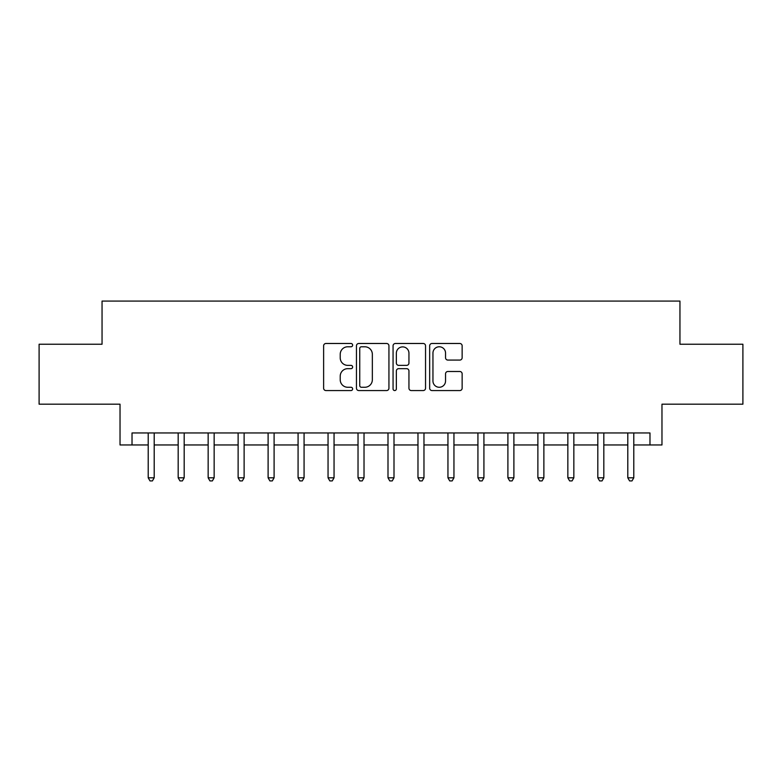 <?xml version="1.0" encoding="UTF-8"?>
<svg xmlns="http://www.w3.org/2000/svg" width="782" height="782" viewBox="0 0 782 782"><rect width="100%" height="100%" fill="white"/><g stroke="black" fill="none" stroke-linecap="round" stroke-linejoin="round"><path stroke-width="1.17" d="M352.633 345.126A1.652 1.652 0 0 0 350.991 343.484L325.977 343.484A2.356 2.356 0 0 0 323.621 345.84L323.621 388.204A2.356 2.356 0 0 0 325.977 390.56L350.991 390.56A1.652 1.652 0 0 0 352.633 388.908A1.652 1.652 0 0 0 350.991 387.266L347.746 387.266A7.537 7.537 0 0 1 340.219 379.729L340.219 376.201A7.537 7.537 0 0 1 347.746 368.664L350.991 368.664A1.652 1.652 0 0 0 352.633 367.022A1.652 1.652 0 0 0 350.991 365.37L347.746 365.37A7.537 7.537 0 0 1 340.219 357.843L340.219 354.314A7.537 7.537 0 0 1 347.746 346.778L350.991 346.778A1.652 1.652 0 0 0 352.633 345.126M459.787 360.082A2.356 2.356 0 0 0 462.142 357.726L462.142 345.84A2.356 2.356 0 0 0 459.787 343.484L432.016 343.484A2.356 2.356 0 0 0 429.66 345.84L429.66 388.204A2.356 2.356 0 0 0 432.016 390.56L459.787 390.56A2.356 2.356 0 0 0 462.142 388.204L462.142 373.845A2.356 2.356 0 0 0 459.787 371.489L447.9 371.489A2.356 2.356 0 0 0 445.545 373.845L445.545 380.971A6.295 6.295 0 0 1 439.249 387.266A6.295 6.295 0 0 1 432.954 380.971L432.954 353.073A6.295 6.295 0 0 1 439.249 346.778A6.295 6.295 0 0 1 445.545 353.073L445.545 357.726A2.356 2.356 0 0 0 447.9 360.082L459.787 360.082M132.021 444.958L132.021 432.964L649.979 432.964L649.979 444.958L661.973 444.958L661.973 404.186L742.9 404.186L742.9 344.236L679.949 344.236L679.949 301.08L102.051 301.08L102.051 344.236L39.1 344.236L39.1 404.186L120.027 404.186L120.027 444.958L148.209 444.958M388.937 345.84A2.356 2.356 0 0 0 386.591 343.484L358.811 343.484A2.356 2.356 0 0 0 356.455 345.84L356.455 388.204A2.356 2.356 0 0 0 358.811 390.56L386.591 390.56A2.356 2.356 0 0 0 388.937 388.204L388.937 345.84M395.409 343.484L423.189 343.484A2.356 2.356 0 0 1 425.545 345.84L425.545 388.204A2.356 2.356 0 0 1 423.189 390.56L411.303 390.56A2.356 2.356 0 0 1 408.947 388.204L408.947 371.02A2.356 2.356 0 0 0 406.591 368.664L398.712 368.664A2.356 2.356 0 0 0 396.357 371.02L396.357 388.908A1.652 1.652 0 0 1 394.705 390.56A1.652 1.652 0 0 1 393.063 388.908L393.063 345.84A2.356 2.356 0 0 1 395.409 343.484M154.201 444.958L178.179 444.958M184.181 444.958L208.159 444.958M214.151 444.958L238.129 444.958M244.121 444.958L268.109 444.958M274.101 444.958L298.079 444.958M304.071 444.958L328.049 444.958M334.051 444.958L358.029 444.958M364.021 444.958L387.999 444.958M394.001 444.958L417.979 444.958M423.971 444.958L447.949 444.958M453.951 444.958L477.929 444.958M483.921 444.958L507.899 444.958M513.891 444.958L537.879 444.958M543.871 444.958L567.849 444.958M573.841 444.958L597.819 444.958M603.821 444.958L627.799 444.958M633.791 444.958L649.979 444.958M361.401 346.778A1.652 1.652 0 0 0 359.749 348.43L359.749 385.614A1.652 1.652 0 0 0 361.401 387.266L364.813 387.266A7.537 7.537 0 0 0 372.349 379.729L372.349 354.314A7.537 7.537 0 0 0 364.813 346.778L361.401 346.778M408.947 353.19A6.295 6.295 0 0 0 402.652 346.895A6.295 6.295 0 0 0 396.357 353.19L396.357 363.014A2.356 2.356 0 0 0 398.712 365.37L406.591 365.37A2.356 2.356 0 0 0 408.947 363.014L408.947 353.19M154.494 432.964L154.377 433.267A2.395 2.395 0 0 0 154.201 434.166L154.201 477.802L148.209 477.802L148.209 434.166A2.395 2.395 0 0 0 148.033 433.267L147.915 432.964M154.201 477.802L152.402 480.92L150.007 480.92L148.209 477.802M184.474 432.964L184.347 433.267A2.395 2.395 86.8 0 0 184.181 434.166L184.181 477.802L178.179 477.802L178.179 434.166A2.395 2.395 86.8 0 0 178.013 433.267L177.885 432.964M184.181 477.802L182.382 480.92L179.977 480.92L178.179 477.802M214.444 432.964L214.327 433.267A2.395 2.395 86.8 0 0 214.151 434.166L214.151 477.802L208.159 477.802L208.159 434.166A2.395 2.395 86.8 0 0 207.983 433.267L207.856 432.964M214.151 477.802L212.352 480.92L209.957 480.92L208.159 477.802M244.424 432.964L244.297 433.267A2.395 2.395 86.8 0 0 244.121 434.166L244.121 477.802L238.129 477.802L238.129 434.166A2.395 2.395 86.8 0 0 237.953 433.267L237.836 432.964M244.121 477.802L242.322 480.92L239.927 480.92L238.129 477.802M274.394 432.964L274.277 433.267A2.395 2.395 86.8 0 0 274.101 434.166L274.101 477.802L268.109 477.802L268.109 434.166A2.395 2.395 86.8 0 0 267.933 433.267L267.806 432.964M274.101 477.802L272.302 480.92L269.907 480.92L268.109 477.802M304.374 432.964L304.247 433.267A2.395 2.395 86.8 0 0 304.071 434.166L304.071 477.802L298.079 477.802L298.079 434.166A2.395 2.395 86.8 0 0 297.903 433.267L297.786 432.964M304.071 477.802L302.272 480.92L299.877 480.92L298.079 477.802M334.344 432.964L334.217 433.267A2.395 2.395 86.8 0 0 334.051 434.166L334.051 477.802L328.049 477.802L328.049 434.166A2.395 2.395 86.8 0 0 327.883 433.267L327.756 432.964M334.051 477.802L332.252 480.92L329.848 480.92L328.049 477.802M364.314 432.964L364.197 433.267A2.395 2.395 86.8 0 0 364.021 434.166L364.021 477.802L358.029 477.802L358.029 434.166A2.395 2.395 86.8 0 0 357.853 433.267L357.736 432.964M364.021 477.802L362.222 480.92L359.828 480.92L358.029 477.802M394.294 432.964L394.167 433.267A2.395 2.395 86.8 0 0 394.001 434.166L394.001 477.802L387.999 477.802L387.999 434.166A2.395 2.395 86.8 0 0 387.833 433.267L387.706 432.964M394.001 477.802L392.202 480.92L389.798 480.92L387.999 477.802M424.264 432.964L424.147 433.267A2.395 2.395 86.8 0 0 423.971 434.166L423.971 477.802L417.979 477.802L417.979 434.166A2.395 2.395 86.8 0 0 417.803 433.267L417.686 432.964M423.971 477.802L422.172 480.92L419.778 480.92L417.979 477.802M454.244 432.964L454.117 433.267A2.395 2.395 86.8 0 0 453.951 434.166L453.951 477.802L447.949 477.802L447.949 434.166A2.395 2.395 86.8 0 0 447.783 433.267L447.656 432.964M453.951 477.802L452.152 480.92L449.748 480.92L447.949 477.802M484.214 432.964L484.097 433.267A2.395 2.395 86.8 0 0 483.921 434.166L483.921 477.802L477.929 477.802L477.929 434.166A2.395 2.395 86.8 0 0 477.753 433.267L477.626 432.964M483.921 477.802L482.123 480.92L479.728 480.92L477.929 477.802M514.194 432.964L514.067 433.267A2.395 2.395 86.8 0 0 513.891 434.166L513.891 477.802L507.899 477.802L507.899 434.166A2.395 2.395 86.8 0 0 507.723 433.267L507.606 432.964M513.891 477.802L512.093 480.92L509.698 480.92L507.899 477.802M544.164 432.964L544.047 433.267A2.395 2.395 86.8 0 0 543.871 434.166L543.871 477.802L537.879 477.802L537.879 434.166A2.395 2.395 86.8 0 0 537.703 433.267L537.576 432.964M543.871 477.802L542.073 480.92L539.678 480.92L537.879 477.802M574.144 432.964L574.017 433.267A2.395 2.395 86.8 0 0 573.841 434.166L573.841 477.802L567.849 477.802L567.849 434.166A2.395 2.395 86.8 0 0 567.673 433.267L567.556 432.964M573.841 477.802L572.043 480.92L569.648 480.92L567.849 477.802M604.115 432.964L603.987 433.267A2.395 2.395 86.8 0 0 603.821 434.166L603.821 477.802L597.819 477.802L597.819 434.166A2.395 2.395 86.8 0 0 597.653 433.267L597.526 432.964M603.821 477.802L602.023 480.92L599.618 480.92L597.819 477.802M634.085 432.964L633.967 433.267A2.395 2.395 86.8 0 0 633.791 434.166L633.791 477.802L627.799 477.802L627.799 434.166A2.395 2.395 86.8 0 0 627.623 433.267L627.506 432.964M633.791 477.802L631.993 480.92L629.598 480.92L627.799 477.802"/></g></svg>
